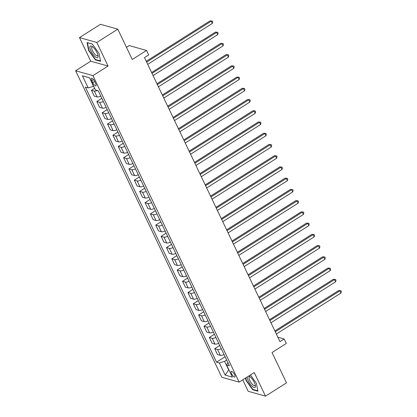 <?xml version="1.0" encoding="UTF-8"?>
<svg xmlns="http://www.w3.org/2000/svg" width="417" height="417" viewBox="0 0 417 417"><rect width="100%" height="100%" fill="white"/><g stroke="black" fill="none" stroke-linecap="round" stroke-linejoin="round"><path stroke-width="0.63" d="M234.536 374.612A3.367 1.105 -122.4 0 0 231.237 371.349A3.367 1.105 -122.4 0 0 231.544 373.773A3.367 1.105 -122.4 0 0 234.844 377.041A3.367 1.105 -122.4 0 0 234.536 374.612M242.736 379.851L248.193 391.292L265.509 396.15L286.505 382.848L272.035 352.516L286.317 343.467L284.17 338.974L277.858 337.202M75.628 70.77L221.823 377.27L239.139 382.134L92.944 75.628L75.628 70.77L90.744 61.195L108.06 66.053L96.807 42.461L79.491 37.598L90.744 61.195M79.491 37.598L100.487 24.301L117.802 29.159L132.272 59.495L146.549 50.452L129.234 45.589L126.476 47.34M96.807 42.461L117.802 29.159M146.549 50.452L148.697 54.945L144.496 57.603L279.974 341.638L284.17 338.974M91.787 80.674L92.73 82.655A3.263 1.074 -122.4 0 0 95.926 85.819A3.263 1.074 -122.4 0 0 95.629 83.468L94.685 81.492A3.263 1.074 -122.4 0 0 91.49 78.328A3.263 1.074 -122.4 0 0 91.787 80.674L93.486 79.6M89.629 77.859L93.418 86.314L88.185 87.919L85.355 87.122L216.543 362.164L225.102 356.743M88.185 87.919L82.399 75.785L89.603 77.807L95.394 89.942L98.224 90.734L229.413 365.777L226.582 364.984L232.368 377.119L225.164 375.097L219.373 362.962L216.543 362.164M108.06 66.053L92.944 75.628M265.509 396.15L254.255 372.558L239.139 382.134M226.681 360.043L224.607 361.357L228.678 369.9L225.164 375.097M97.458 90.52A4.212 1.366 154.5 0 1 94.284 91.078L91.453 90.28L94.602 88.289M224.054 354.544A4.212 1.366 154.5 0 1 220.327 355.336L217.497 354.539L214.713 348.695L219.743 345.511M218.696 343.306A4.212 1.366 154.5 0 1 214.969 344.098L212.138 343.306L209.355 337.462L214.385 334.272M213.337 332.073A4.212 1.366 154.5 0 1 209.61 332.865L206.78 332.068L203.991 326.224L209.026 323.039M207.979 320.835A4.212 1.366 154.5 0 1 204.252 321.627L201.421 320.835L198.633 314.991L203.668 311.801M202.615 309.602A4.212 1.366 154.5 0 1 198.893 310.394L196.063 309.596L193.274 303.753L198.31 300.568M197.257 298.363A4.212 1.366 154.5 0 1 193.535 299.156L190.705 298.363L187.916 292.52L192.951 289.33M191.898 287.131A4.212 1.366 154.5 0 1 188.176 287.923L185.346 287.125L182.557 281.282L187.593 278.097M186.54 275.892A4.212 1.366 154.5 0 1 182.818 276.685L179.988 275.892L177.199 270.049L182.234 266.859M181.181 264.659A4.212 1.366 154.5 0 1 177.46 265.452L174.624 264.654L171.84 258.811L176.871 255.626M175.823 253.421A4.212 1.366 154.5 0 1 172.096 254.214L169.266 253.421L166.482 247.578L171.512 244.388M170.464 242.188A4.212 1.366 154.5 0 1 166.737 242.981L163.907 242.183L161.124 236.345L166.154 233.155M165.106 230.95A4.212 1.366 154.5 0 1 161.379 231.743L158.549 230.95L155.76 225.107L160.795 221.917M159.747 219.717A4.212 1.366 154.5 0 1 156.021 220.51L153.19 219.712L150.401 213.874L155.437 210.684M154.384 208.479A4.212 1.366 154.5 0 1 150.662 209.271L147.832 208.479L145.043 202.636L150.078 199.446M149.025 197.246A4.212 1.366 154.5 0 1 145.304 198.039L142.473 197.241L139.685 191.403L144.72 188.213M143.667 186.013A4.212 1.366 154.5 0 1 139.945 186.8L137.115 186.008L134.326 180.165L139.361 176.975M138.308 174.775A4.212 1.366 154.5 0 1 134.587 175.567L131.756 174.775L128.968 168.932L134.003 165.742M132.95 163.542A4.212 1.366 154.5 0 1 129.228 164.334L126.393 163.537L123.609 157.694L128.639 154.509M127.592 152.304A4.212 1.366 154.5 0 1 123.87 153.096L121.034 152.304L118.251 146.461L123.281 143.271M122.233 141.071A4.212 1.366 154.5 0 1 118.506 141.863L115.676 141.066L112.892 135.223L117.922 132.038M116.875 129.833A4.212 1.366 154.5 0 1 113.148 130.625L110.317 129.833L107.529 123.99L112.564 120.8M111.516 118.6A4.212 1.366 154.5 0 1 107.789 119.392L104.959 118.595L102.17 112.752L107.205 109.567M106.158 107.362A4.212 1.366 154.5 0 1 102.431 108.154L99.6 107.362L96.812 101.519L101.847 98.329M100.794 96.129A4.212 1.366 154.5 0 1 97.072 96.921L94.242 96.124L91.453 90.28M103.369 101.519A4.212 1.366 154.5 0 1 99.642 102.311L96.812 101.519M108.728 112.757A4.212 1.366 154.5 0 1 105.006 113.549L102.17 112.752M114.086 123.99A4.212 1.366 154.5 0 1 110.364 124.782L107.529 123.99M119.444 135.228A4.212 1.366 154.5 0 1 115.723 136.02L112.892 135.223M124.803 146.461A4.212 1.366 154.5 0 1 121.081 147.253L118.251 146.461M130.161 157.699A4.212 1.366 154.5 0 1 126.44 158.491L123.609 157.694M135.525 168.932A4.212 1.366 154.5 0 1 131.798 169.724L128.968 168.932M140.883 180.17A4.212 1.366 154.5 0 1 137.157 180.962L134.326 180.165M146.242 191.403A4.212 1.366 154.5 0 1 142.515 192.195L139.685 191.403M151.6 202.641A4.212 1.366 154.5 0 1 147.873 203.433L145.043 202.636M156.959 213.874A4.212 1.366 154.5 0 1 153.237 214.666L150.401 213.874M162.317 225.112A4.212 1.366 154.5 0 1 158.596 225.899L155.76 225.107M167.676 236.345A4.212 1.366 154.5 0 1 163.954 237.137L161.124 236.345M173.034 247.583A4.212 1.366 154.5 0 1 169.312 248.37L166.482 247.578M178.393 258.816A4.212 1.366 154.5 0 1 174.671 259.609L171.84 258.811M183.756 270.049A4.212 1.366 154.5 0 1 180.029 270.841L177.199 270.049M189.115 281.287A4.212 1.366 154.5 0 1 185.388 282.08L182.557 281.282M194.473 292.52A4.212 1.366 154.5 0 1 190.746 293.313L187.916 292.52M199.832 303.758A4.212 1.366 154.5 0 1 196.105 304.551L193.274 303.753M205.19 314.991A4.212 1.366 154.5 0 1 201.468 315.784L198.633 314.991M210.549 326.23A4.212 1.366 154.5 0 1 206.827 327.022L203.991 326.224M215.907 337.462A4.212 1.366 154.5 0 1 212.185 338.255L209.355 337.462M221.265 348.701A4.212 1.366 154.5 0 1 217.544 349.493L214.713 348.695M219.373 362.962L224.607 361.357M227.906 362.618L226.582 364.984M89.342 77.776L82.399 75.785M88.618 50.478L95.363 59.881L100.575 61.346L99.048 53.402L92.303 43.999L87.085 42.534L88.618 50.478L88.92 50.285M245.519 378.089L245.957 380.346L252.702 389.754L257.914 391.214L256.387 383.275L250.435 374.977M95.785 59.615L95.363 59.881M253.124 389.483L252.702 389.754M246.259 380.153L245.957 380.346M146.643 62.112L211.263 21.178L212.336 23.425L147.717 64.359M146.252 61.289L210.095 20.85L212.326 21.064L212.753 21.96L212.336 23.425M210.095 20.85L212.326 21.064M152.007 73.345L216.621 32.411L217.695 34.663L153.075 75.592M151.611 72.527L215.453 32.083L217.684 32.297L218.112 33.198L217.695 34.663M215.453 32.083L217.684 32.297M157.365 84.583L221.98 43.649L223.053 45.896L158.434 86.83M156.974 83.76L220.812 43.321L223.043 43.535L223.476 44.431L223.053 45.896M220.812 43.321L223.043 43.535M162.724 95.816L227.343 54.882L228.412 57.134L163.792 98.063M162.333 94.998L226.17 54.554L228.401 54.768L228.834 55.669L228.412 57.134M226.17 54.554L228.401 54.768M168.082 107.054L232.702 66.121L233.77 68.367L169.156 109.301M167.691 106.231L231.529 65.792L233.76 66.006L234.192 66.902L233.77 68.367M231.529 65.792L233.76 66.006M97.932 57.322A6.844 2.252 -122.4 0 0 98.068 55.716A6.844 2.252 -122.4 0 0 92.225 46.495A6.844 2.252 -122.4 0 0 90.067 46.344A6.844 2.252 -122.4 0 0 92.756 54.017A6.844 2.252 -122.4 0 0 97.932 57.322M92.892 47.012A5.181 1.704 -122.4 0 0 91.99 46.97A5.181 1.704 -122.4 0 0 91.787 47.194A5.181 1.704 -122.4 0 0 93.57 52.636A5.181 1.704 -122.4 0 0 97.536 55.727A5.181 1.704 -122.4 0 0 97.745 55.503A5.181 1.704 -122.4 0 0 97.886 54.898M100.497 60.934L95.483 59.527L88.946 50.415L87.466 42.722L92.371 44.098M247.218 377.015A6.844 2.252 -122.4 0 0 248.297 380.851A6.844 2.252 -122.4 0 0 253.15 387.065A6.844 2.252 -122.4 0 0 255.407 385.589A6.844 2.252 -122.4 0 0 254.38 382.556A6.844 2.252 -122.4 0 0 249.564 376.369A6.844 2.252 -122.4 0 0 248.86 375.972M250.231 376.879A5.181 1.704 -122.4 0 0 249.335 376.843A5.181 1.704 -122.4 0 0 249.804 380.575A5.181 1.704 -122.4 0 0 254.876 385.595A5.181 1.704 -122.4 0 0 255.225 384.766M257.836 390.807L252.822 389.4L246.285 380.288L245.827 377.896M173.441 118.287L238.06 77.353L239.129 79.6L174.514 120.534M173.05 117.469L236.887 77.025L239.123 77.239L239.551 78.141L239.129 79.6M236.887 77.025L239.123 77.239M178.799 129.525L243.419 88.592L244.487 90.838L179.873 131.772M178.408 128.702L242.246 88.263L244.482 88.477L244.909 89.374L244.487 90.838M242.246 88.263L244.482 88.477M184.158 140.758L248.777 99.825L249.851 102.071L185.231 143.005M183.767 139.94L247.609 99.496L249.84 99.71L250.268 100.606L249.851 102.071M247.609 99.496L249.84 99.71M189.516 151.996L254.135 111.063L255.209 113.309L190.59 154.243M189.125 151.173L252.968 110.734L255.199 110.948L255.626 111.845L255.209 113.309M252.968 110.734L255.199 110.948M194.875 163.229L259.494 122.296L260.568 124.542L195.948 165.476M194.484 162.411L258.326 121.967L260.557 122.181L260.985 123.078L260.568 124.542M258.326 121.967L260.557 122.181M200.238 174.468L264.852 133.534L265.926 135.78L201.307 176.714M199.842 173.644L263.685 133.205L265.916 133.414L266.343 134.316L265.926 135.78M263.685 133.205L265.916 133.414M205.597 185.701L270.211 144.767L271.285 147.013L206.665 187.947M205.2 184.877L269.043 144.438L271.274 144.652L271.702 145.549L271.285 147.013M269.043 144.438L271.274 144.652M210.955 196.939L275.574 156.005L276.643 158.252L212.024 199.185M210.564 196.115L274.402 155.677L276.633 155.885L277.065 156.787L276.643 158.252M274.402 155.677L276.633 155.885M216.314 208.172L280.933 167.238L282.001 169.484L217.382 210.418M215.923 207.348L279.76 166.909L281.991 167.123L282.424 168.02L282.001 169.484M279.76 166.909L281.991 167.123M221.672 219.405L286.291 178.476L287.36 180.723L222.746 221.656M221.281 218.586L285.119 178.148L287.355 178.356L287.782 179.258L287.36 180.723M285.119 178.148L287.355 178.356M227.03 230.643L291.65 189.709L292.718 191.956L228.104 232.889M226.639 229.819L290.477 189.381L292.713 189.594L293.141 190.491L292.718 191.956M290.477 189.381L292.713 189.594M232.389 241.876L297.008 200.947L298.082 203.194L233.463 244.122M231.998 241.057L295.835 200.619L298.072 200.827L298.499 201.729L298.082 203.194M295.835 200.619L298.072 200.827M237.747 253.114L302.367 212.18L303.44 214.427L238.821 255.36M237.356 252.29L301.199 211.852L303.43 212.065L303.857 212.962L303.44 214.427M301.199 211.852L303.43 212.065M243.106 264.347L307.725 223.413L308.799 225.665L244.18 266.593M242.715 263.528L306.558 223.09L308.788 223.298L309.216 224.2L308.799 225.665M306.558 223.09L308.788 223.298M248.469 275.585L313.084 234.651L314.157 236.898L249.538 277.831M248.073 274.761L311.916 234.323L314.147 234.536L314.574 235.433L314.157 236.898M311.916 234.323L314.147 234.536M253.828 286.818L318.442 245.884L319.516 248.136L254.896 289.064M253.432 285.999L317.274 245.556L319.505 245.769L319.933 246.671L319.516 248.136M317.274 245.556L319.505 245.769M259.186 298.056L323.8 257.122L324.874 259.369L260.255 300.303M258.795 297.232L322.633 256.794L324.864 257.008L325.296 257.904L324.874 259.369M322.633 256.794L324.864 257.008M264.545 309.289L329.164 268.355L330.233 270.602L265.613 311.535M264.154 308.471L327.991 268.027L330.222 268.24L330.655 269.142L330.233 270.602M327.991 268.027L330.222 268.24M269.903 320.527L334.523 279.593L335.591 281.84L270.977 322.774M269.512 319.703L333.35 279.265L335.586 279.479L336.013 280.375L335.591 281.84M333.35 279.265L335.586 279.479M275.262 331.76L339.881 290.826L340.95 293.073L276.335 334.007M274.871 330.942L338.708 290.498L340.944 290.712L341.372 291.613L340.95 293.073M338.708 290.498L340.944 290.712M97.072 96.921L94.284 91.078M102.431 108.154L99.642 102.311M107.789 119.392L105.006 113.549M113.148 130.625L110.364 124.782M118.506 141.863L115.723 136.02M123.87 153.096L121.081 147.253M129.228 164.334L126.44 158.491M134.587 175.567L131.798 169.724M139.945 186.8L137.157 180.962M145.304 198.039L142.515 192.195M150.662 209.271L147.873 203.433M156.021 220.51L153.237 214.666M161.379 231.743L158.596 225.899M166.737 242.981L163.954 237.137M172.096 254.214L169.312 248.37M177.46 265.452L174.671 259.609M182.818 276.685L180.029 270.841M188.176 287.923L185.388 282.08M193.535 299.156L190.746 293.313M198.893 310.394L196.105 304.551M204.252 321.627L201.468 315.784M209.61 332.865L206.827 327.022M214.969 344.098L212.185 338.255M220.327 355.336L217.544 349.493M94.659 81.43L92.73 82.655"/></g></svg>
